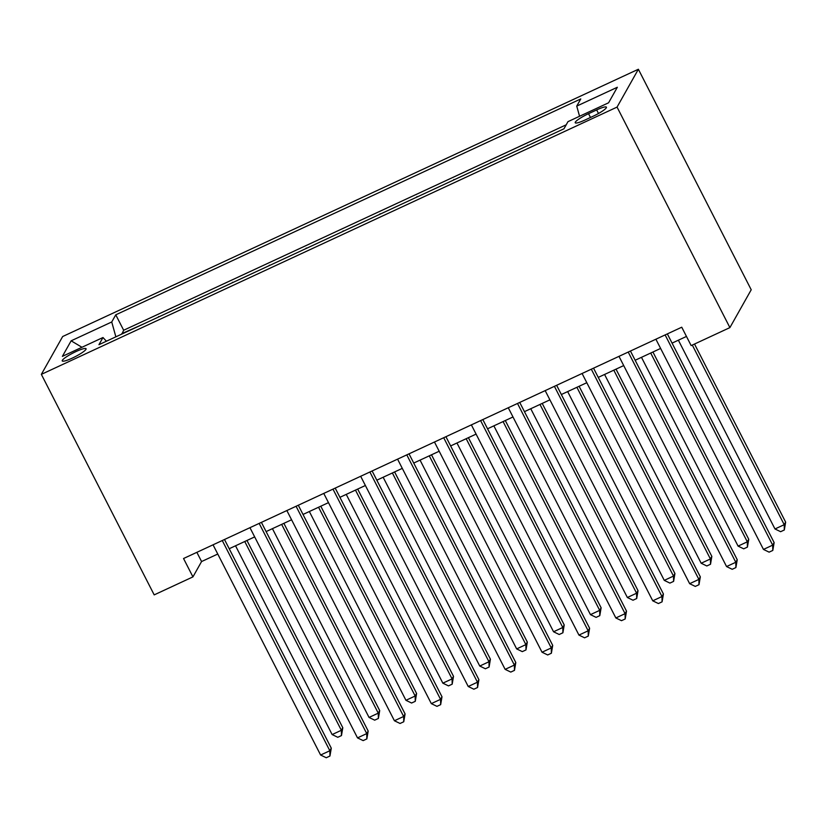 <?xml version="1.0" encoding="UTF-8"?>
<svg xmlns="http://www.w3.org/2000/svg" width="827" height="827" viewBox="0 0 827 827"><rect width="100%" height="100%" fill="white"/><g stroke="black" fill="none" stroke-linecap="round" stroke-linejoin="round"><path stroke-width="1.24" d="M72.311 358.101A13.387 2.13 -27.1 0 0 86.07 348.736A13.387 2.13 -27.1 0 0 76.001 351.558A13.387 2.13 -27.1 0 0 62.242 360.923A13.387 2.13 -27.1 0 0 72.311 358.101M638.372 69.251L62.666 336.527L41.35 374.362L617.056 107.096L638.372 69.251L751.216 289.77L729.9 327.606L617.056 107.096M549.51 135.504L527.864 145.552M512.606 152.644L490.959 162.692M475.701 169.773L454.054 179.821M438.796 186.902L417.149 196.95M401.891 204.042L380.244 214.09M364.986 221.171L343.339 231.219M328.081 238.3L306.435 248.358M291.187 255.44L269.53 265.488M254.282 272.569L232.625 282.617M217.377 289.698L195.72 299.756M180.472 306.838L158.815 316.886M729.9 327.606L691.155 345.593L681.748 327.213L183.542 558.514L192.939 576.884L201.581 561.543L217.759 554.038M596.66 109.919L588.545 113.681A12.963 2.067 -27.1 0 0 575.22 122.758A12.963 2.067 -27.1 0 0 584.978 120.029L593.093 116.256A12.963 2.067 -27.1 0 0 606.418 107.179A12.963 2.067 -27.1 0 0 596.66 109.919L598.49 113.495M106.414 341.22L102.982 337.519L98.951 344.683L563.952 128.805L567.984 121.641L608.579 102.796L617.335 87.259L576.739 106.104L580.771 98.94L115.77 314.818L111.738 321.972L115.863 336.827M102.982 337.519L62.387 356.365L71.143 340.817L111.738 321.972M566.195 124.805L123.668 330.252L121.92 334.015M143.567 323.967L121.745 333.674M158.329 317.113L158.65 316.545M195.234 299.984L195.554 299.415M232.139 282.844L232.459 282.276M269.044 265.715L269.364 265.147M305.949 248.586L306.259 248.017M342.843 231.446L343.164 230.878M379.748 214.317L380.069 213.748M416.653 197.188L416.973 196.619M453.558 180.048L453.878 179.48M490.463 162.919L490.783 162.35M527.368 145.79L527.688 145.221M192.939 576.884L154.194 594.882L41.35 374.362M229.213 548.725L254.664 536.899M266.118 531.585L291.569 519.769M303.013 514.456L328.474 502.64M339.918 497.327L365.379 485.501M376.823 480.187L402.284 468.371M413.727 463.058L439.189 451.242M450.632 445.929L476.094 434.103M487.537 428.789L512.998 416.973M524.442 411.66L549.903 399.844M561.347 394.52L586.808 382.705M598.252 377.391L623.713 365.575M635.157 360.262L660.618 348.436M672.062 343.122L686.462 336.444M196.857 552.322L201.581 561.543M579.562 116.266L576.739 106.104M123.668 330.252L115.77 314.818M71.143 340.817L81.956 347.278M665.125 334.935L772.687 545.138L763.466 549.428L655.894 339.215M667.348 333.901L774.134 542.584L772.687 545.138L772.8 550.441L769.11 552.147L763.466 549.428M774.134 542.584L772.8 550.441M678.378 340.197L774.982 528.97L784.213 524.69L785.65 522.137L694.515 344.032M785.65 522.137L784.316 529.983L784.213 524.69L692.292 345.066M784.316 529.983L780.626 531.699L774.982 528.97M628.22 352.064L735.782 562.277L726.561 566.557L618.989 356.354M630.443 351.041L737.229 559.714L735.782 562.277L735.896 567.57L732.205 569.286L726.561 566.557M737.229 559.714L735.896 567.57M591.315 369.204L698.877 579.407L689.656 583.686L582.084 373.484M593.538 368.17L700.324 576.853L698.877 579.407L698.991 584.699L695.3 586.415L689.656 583.686M700.324 576.853L698.991 584.699M554.41 386.333L661.972 596.536L652.751 600.826L545.179 390.613M556.633 385.299L663.419 593.982L661.972 596.536L662.086 601.839L658.395 603.545L652.751 600.826M663.419 593.982L662.086 601.839M517.506 403.462L625.067 613.675L615.846 617.955L508.274 407.752M519.728 402.439L626.515 611.112L625.067 613.675L625.181 618.968L621.49 620.684L615.846 617.955M626.515 611.112L625.181 618.968M641.473 357.326L738.077 546.109L747.308 541.819L748.745 539.266L652.927 352.013M748.745 539.266L747.412 547.112L747.308 541.819L650.704 353.046M747.412 547.112L743.721 548.828L738.077 546.109M604.568 374.455L701.172 563.239L710.403 558.959L711.84 556.395L616.022 369.142M711.84 556.395L710.507 564.252L710.403 558.959L613.799 370.176M710.507 564.252L706.816 565.968L701.172 563.239M567.663 391.595L664.267 580.368L673.498 576.088L674.935 573.535L579.117 386.281M674.935 573.535L673.602 581.381L673.498 576.088L576.895 387.305M673.602 581.381L669.911 583.097L664.267 580.368M530.758 408.724L627.362 597.507L636.594 593.217L638.03 590.664L542.212 403.411M638.03 590.664L636.697 598.521L636.594 593.217L539.99 404.444M636.697 598.521L633.006 600.226L627.362 597.507M480.601 420.602L588.173 630.805L578.941 635.084L471.369 424.882M482.823 419.568L589.61 628.251L588.173 630.805L588.276 636.097L584.586 637.813L578.941 635.084M589.61 628.251L588.276 636.097M493.864 425.853L590.457 614.637L599.689 610.357L601.126 607.793L505.307 420.54M601.126 607.793L599.792 615.65L599.689 610.357L503.085 421.574M599.792 615.65L596.102 617.366L590.457 614.637M443.696 437.731L551.268 647.934L542.036 652.224L434.464 442.021M445.918 436.697L552.705 645.38L551.268 647.934L551.371 653.237L547.681 654.953L542.036 652.224M552.705 645.38L551.371 653.237M456.959 442.993L553.552 631.766L562.784 627.486L564.221 624.933L468.402 437.679M564.221 624.933L562.898 632.779L562.784 627.486L466.18 438.703M562.898 632.779L559.207 634.495L553.552 631.766M406.791 454.871L514.363 665.073L505.132 669.353L397.57 459.15M409.014 453.837L515.8 662.52L514.363 665.073L514.466 670.366L510.776 672.082L505.132 669.353M515.8 662.52L514.466 670.366M420.054 460.122L516.658 648.906L525.879 644.615L527.316 642.062L431.498 454.809M527.316 642.062L525.993 649.919L525.879 644.615L429.275 455.842M525.993 649.919L522.302 651.624L516.658 648.906M369.886 472L477.458 682.203L468.227 686.493L360.665 476.28M372.109 470.966L478.895 679.649L477.458 682.203L477.561 687.495L473.871 689.211L468.227 686.493M478.895 679.649L477.561 687.495M383.149 477.251L479.753 666.035L488.974 661.755L490.411 659.191L394.593 471.938M490.411 659.191L489.088 667.048L488.974 661.755L392.37 472.972M489.088 667.048L485.397 668.764L479.753 666.035M332.981 489.129L440.553 699.342L431.322 703.622L323.76 493.419M335.204 488.095L441.99 696.779L440.553 699.342L440.657 704.635L436.966 706.351L431.322 703.622M441.99 696.779L440.657 704.635M346.244 494.391L442.848 683.164L452.069 678.884L453.506 676.331L357.688 489.077M453.506 676.331L452.183 684.177L452.069 678.884L355.465 490.101M452.183 684.177L448.492 685.893L442.848 683.164M296.076 506.269L403.648 716.471L394.417 720.751L286.855 510.548M298.299 505.235L405.085 713.918L403.648 716.471L403.752 721.764L400.061 723.48L394.417 720.751M405.085 713.918L403.752 721.764M309.339 511.52L405.943 700.304L415.164 696.014L416.601 693.46L320.783 506.207M416.601 693.46L415.278 701.317L415.164 696.014L318.56 507.24M415.278 701.317L411.588 703.022L405.943 700.304M259.171 523.398L366.743 733.601L357.512 737.891L249.95 527.678M261.394 522.364L368.18 731.047L366.743 733.601L366.847 738.904L363.156 740.61L357.512 737.891M368.18 731.047L366.847 738.904M272.434 528.66L369.038 717.433L378.259 713.153L379.696 710.589L283.878 523.336M379.696 710.589L378.373 718.446L378.259 713.153L281.656 524.37M378.373 718.446L374.683 720.162L369.038 717.433M222.267 540.527L329.839 750.74L320.607 755.02L213.046 544.817M224.489 539.504L331.276 748.177L329.839 750.74L329.942 756.033L326.252 757.749L320.607 755.02M331.276 748.177L329.942 756.033M235.53 545.789L332.134 734.562L341.355 730.282L342.802 727.729L246.973 540.476M342.802 727.729L341.468 735.575L341.355 730.282L244.751 541.509M341.468 735.575L337.778 737.291L332.134 734.562M590.478 117.465L588.545 113.681"/></g></svg>
